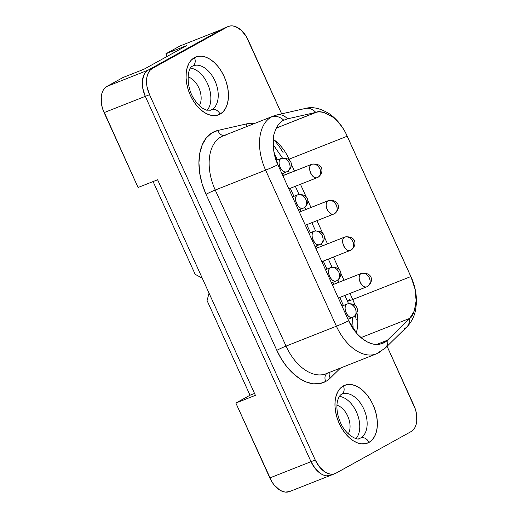 <?xml version="1.0" encoding="UTF-8"?>
<svg xmlns="http://www.w3.org/2000/svg" width="518" height="518" viewBox="0 0 518 518"><rect width="100%" height="100%" fill="white"/><g stroke="black" fill="none" stroke-linecap="round" stroke-linejoin="round"><path stroke-width="0.78" d="M367.23 443.207L367.23 443.207A31.074 19.218 68.4 0 0 367.566 443.078A31.074 19.218 68.4 0 0 368.965 442.424L368.978 442.417A31.074 19.218 -111.6 0 1 367.579 443.078A31.074 19.218 -111.6 0 1 338.766 422.39A31.074 19.218 -111.6 0 1 343.35 385.929A7.226 5.659 61 0 1 341.602 394.321A7.226 5.659 61 0 1 341.038 394.586M342.683 393.881A23.847 14.75 -111.6 0 1 364.413 410.411A23.847 14.75 -111.6 0 1 360.703 437.937A7.226 5.659 61 0 1 368.965 442.424A31.074 19.218 68.4 0 0 373.802 406.559A31.074 19.218 68.4 0 0 345.487 385.01M360.703 437.937A23.847 14.75 -111.6 0 1 359.634 438.442C358.922 440.947 345.286 436.117 339.789 420.843C337.619 415.818 336.007 407.698 337.49 401.055C338.662 397.138 340.022 394.897 341.556 394.347L342.113 394.081A23.847 14.75 -111.6 0 1 364.225 409.958A23.847 14.75 -111.6 0 1 360.703 437.937L358.812 438.688L360.703 437.937A7.226 5.659 -119 0 1 368.965 442.424A31.074 19.218 68.4 0 0 373.556 405.963A31.074 19.218 68.4 0 0 344.735 385.275A31.074 19.218 68.4 0 0 344.47 385.386M218.318 114.931L218.318 114.931A31.074 19.218 68.4 0 0 218.654 114.808A31.074 19.218 -111.6 0 1 189.853 94.114A31.074 19.218 -111.6 0 1 194.438 57.653L191.388 60.023L188.947 63.384L187.212 67.612L186.24 72.546L186.085 77.985L186.733 83.735L188.176 89.562L190.352 95.254L193.175 100.583L196.542 105.348L200.317 109.369L204.364 112.484L208.514 114.582L212.62 115.572L216.518 115.423L220.066 114.141L223.116 111.771L225.557 108.411L227.292 104.183L228.263 99.255L228.425 93.81L227.771 88.066L226.327 82.233L224.152 76.547L221.328 71.212L217.961 66.446L214.187 62.432L210.146 59.311L205.989 57.22L201.884 56.229L197.986 56.371L194.438 57.653A31.074 19.218 -111.6 0 1 195.836 56.999A31.074 19.218 -111.6 0 1 224.65 77.687A31.074 19.218 -111.6 0 1 220.066 114.141L220.053 114.148A31.074 19.218 68.4 0 0 224.644 77.687A31.074 19.218 68.4 0 0 195.823 56.999A31.074 19.218 68.4 0 0 195.558 57.109M220.066 114.141A31.074 19.218 -111.6 0 1 218.667 114.802A31.074 19.218 68.4 0 0 220.053 114.148L220.066 114.141A7.226 5.659 -119 0 0 211.791 109.667L209.9 110.412L211.791 109.667A23.847 14.75 -111.6 0 1 210.722 110.172L206.501 110.153L202.603 108.249C199.961 106.507 197.436 103.898 195.021 100.408C185.237 87.425 187.276 66.926 192.651 66.071L193.201 65.812A23.847 14.75 -111.6 0 1 215.313 81.689A23.847 14.75 -111.6 0 1 211.791 109.667A7.226 5.659 61 0 1 220.053 114.148A31.074 19.218 68.4 0 0 224.89 78.283A31.074 19.218 68.4 0 0 196.575 56.734M194.431 57.66A7.226 5.659 61 0 1 192.69 66.045A7.226 5.659 -119 0 0 195.079 59.738M207.148 110.321A23.847 14.75 68.4 0 0 208.294 85.489A23.847 14.75 68.4 0 0 190.488 68.136A23.847 14.75 -111.6 0 1 208.294 85.489A23.847 14.75 -111.6 0 1 207.148 110.321M199.333 105.588A16.984 10.502 68.4 0 0 199.326 89.031A16.984 10.502 68.4 0 0 188.015 76.936A16.984 10.502 -111.6 0 1 199.326 89.031A16.984 10.502 -111.6 0 1 199.333 105.588M355.322 308.547C353.198 304.681 350.446 303.185 347.06 304.066C341.809 306.462 348.135 320.409 353.017 317.197L353.541 316.951A7.226 5.659 61 0 1 353.017 317.197C356.054 315.54 356.818 312.658 355.322 308.547A7.226 5.659 61 0 1 353.541 316.951L352.693 317.353A7.226 4.468 -111.6 0 1 345.992 312.542A7.226 4.468 -111.6 0 1 347.06 304.066L342.003 306.06L347.06 304.066A7.226 4.468 -111.6 0 1 347.384 303.911A7.226 4.468 68.4 0 0 347.06 304.066A7.226 5.659 61 0 1 355.322 308.547M338.817 272.157C336.694 268.292 333.942 266.796 330.555 267.676C325.298 270.079 331.63 284.026 336.512 280.814L337.037 280.568A7.226 5.659 61 0 1 336.512 280.814C339.543 279.157 340.313 276.269 338.817 272.157A7.226 5.659 61 0 1 337.037 280.568L336.188 280.963A7.226 4.468 -111.6 0 1 329.487 276.152A7.226 4.468 -111.6 0 1 330.555 267.676L325.492 269.677L330.555 267.676A7.226 4.468 -111.6 0 1 330.879 267.521A7.226 4.468 68.4 0 0 330.555 267.676A7.226 5.659 61 0 1 338.817 272.157M322.313 235.768C320.189 231.902 317.437 230.413 314.05 231.287C308.793 233.689 315.119 247.636 320.007 244.425L320.525 244.179A7.226 5.659 61 0 1 320.007 244.425C323.038 242.767 323.808 239.886 322.313 235.768A7.226 5.659 61 0 1 320.525 244.179L319.684 244.58A7.226 4.468 -111.6 0 1 312.982 239.769A7.226 4.468 -111.6 0 1 314.05 231.287L308.987 233.288L314.05 231.287A7.226 4.468 -111.6 0 1 314.374 231.138A7.226 4.468 68.4 0 0 314.05 231.287A7.226 5.659 61 0 1 322.313 235.768M305.801 199.385C303.684 195.519 300.926 194.023 297.546 194.904C292.288 197.3 298.614 211.247 303.503 208.035L304.021 207.789A7.226 5.659 61 0 1 303.503 208.035C306.533 206.378 307.303 203.496 305.801 199.385A7.226 5.659 61 0 1 304.021 207.789L303.179 208.191A7.226 4.468 -111.6 0 1 296.477 203.38A7.226 4.468 -111.6 0 1 297.546 194.904L292.482 196.898L297.546 194.904A7.226 4.468 -111.6 0 1 297.869 194.749A7.226 4.468 68.4 0 0 297.546 194.904A7.226 5.659 61 0 1 305.801 199.385M336.383 205.219C334.259 201.353 331.507 199.857 328.121 200.738C322.863 203.14 329.195 217.087 334.078 213.876L334.602 213.63A7.226 5.659 61 0 1 334.078 213.876C337.108 212.218 337.878 209.33 336.383 205.219A7.226 5.659 61 0 1 334.602 213.63L333.754 214.025A7.226 4.468 -111.6 0 1 327.052 209.214A7.226 4.468 -111.6 0 1 328.121 200.738L299.372 212.089L328.121 200.738A7.226 4.468 -111.6 0 1 328.444 200.583A7.226 4.468 68.4 0 0 328.121 200.738A7.226 5.659 61 0 1 336.383 205.219M352.887 241.608C350.764 237.743 348.012 236.247 344.625 237.127C339.374 239.523 345.7 253.477 350.582 250.259L351.107 250.019A7.226 5.659 61 0 1 350.582 250.259C353.619 248.608 354.383 245.72 352.887 241.608A7.226 5.659 61 0 1 351.107 250.019L350.259 250.414A7.226 4.468 -111.6 0 1 343.557 245.603A7.226 4.468 -111.6 0 1 344.625 237.127L315.883 248.478L344.625 237.127A7.226 4.468 -111.6 0 1 344.949 236.972A7.226 4.468 68.4 0 0 344.625 237.127A7.226 5.659 61 0 1 352.887 241.608M369.392 277.998C367.268 274.132 364.517 272.636 361.13 273.51C355.879 275.913 362.205 289.86 367.094 286.648L367.612 286.402A7.226 5.659 61 0 1 367.094 286.648C370.124 284.991 370.888 282.109 369.392 277.998A7.226 5.659 61 0 1 367.612 286.402L366.763 286.804A7.226 4.468 -111.6 0 1 360.062 281.993A7.226 4.468 -111.6 0 1 361.13 273.51L332.388 284.868L361.13 273.51A7.226 4.468 -111.6 0 1 361.454 273.362A7.226 4.468 68.4 0 0 361.13 273.51A7.226 5.659 61 0 1 369.392 277.998M289.297 162.995C287.173 159.13 284.421 157.634 281.034 158.514C275.783 160.917 282.109 174.864 286.998 171.652L287.516 171.406A7.226 5.659 61 0 1 286.998 171.652C290.028 169.995 290.792 167.107 289.297 162.995A7.226 5.659 61 0 1 287.516 171.406L286.668 171.801A7.226 4.468 -111.6 0 1 279.973 166.99A7.226 4.468 -111.6 0 1 281.034 158.514L276.191 160.431L281.034 158.514A7.226 4.468 -111.6 0 1 281.365 158.359A7.226 4.468 68.4 0 0 281.034 158.514A7.226 5.659 61 0 1 289.297 162.995M319.878 168.836C317.754 164.97 314.996 163.474 311.616 164.348C306.358 166.751 312.684 180.698 317.573 177.486L318.091 177.24A7.226 5.659 61 0 1 317.573 177.486C320.603 175.829 321.374 172.947 319.878 168.836A7.226 5.659 61 0 1 318.091 177.24L317.249 177.642A7.226 4.468 -111.6 0 1 310.547 172.831A7.226 4.468 -111.6 0 1 311.616 164.348L282.867 175.706L311.616 164.348A7.226 4.468 -111.6 0 1 311.94 164.2A7.226 4.468 68.4 0 0 311.616 164.348A7.226 5.659 61 0 1 319.878 168.836M317.573 177.486A7.226 4.468 -111.6 0 1 317.249 177.642L288.837 188.863M286.998 171.652A7.226 4.468 -111.6 0 1 286.668 171.801L281.947 173.672M334.078 213.876A7.226 4.468 -111.6 0 1 333.754 214.025L305.342 225.246M350.582 250.259A7.226 4.468 -111.6 0 1 350.259 250.414L321.846 261.635M367.094 286.648A7.226 4.468 -111.6 0 1 366.763 286.804L338.358 298.025M303.503 208.035A7.226 4.468 -111.6 0 1 303.179 208.191L298.452 210.055M320.007 244.425A7.226 4.468 -111.6 0 1 319.684 244.58L314.957 246.445M353.017 317.197A7.226 4.468 -111.6 0 1 352.693 317.353L347.966 319.217M336.512 280.814A7.226 4.468 -111.6 0 1 336.188 280.963L331.462 282.834M273.368 116.058L277.104 114.899A14.452 11.305 77.1 0 0 275.816 115.3A43.939 27.169 -111.6 0 0 273.368 116.058A43.939 27.169 68.4 0 0 271.393 116.99A43.939 27.169 -111.6 0 1 273.368 116.058L222.993 135.949A43.939 27.169 68.4 0 0 215.242 190.041L265.611 170.15L336.402 326.21A14.452 0.913 -24.4 0 0 348.685 320.797L277.894 164.743C274.197 157.064 272.695 148.135 273.381 137.956C273.264 136.04 274.378 132.446 276.729 127.169C278.93 123.666 281.125 121.406 283.32 120.403L287.522 118.862A14.452 11.305 -102.9 0 0 277.149 114.892M385.204 348.122A14.452 10.995 -134.4 0 0 387.781 339.886A14.452 10.995 45.6 0 1 385.165 348.161A14.452 10.995 45.6 0 1 382.284 350.013A43.939 27.169 -111.6 0 1 378.412 352.913A43.939 27.169 -111.6 0 1 376.437 353.846A43.939 27.169 -111.6 0 1 336.402 326.21L286.033 346.102A7.226 0.453 -24.4 0 0 276.819 350.362L206.028 194.308A51.165 31.643 -111.6 0 1 217.91 130.432L246.16 123.983A51.165 31.643 -111.6 0 1 254.034 123.692L246.16 123.983L217.91 130.432L211.564 133.12L206.274 137.969L202.292 144.768L199.806 153.179L198.938 162.814L199.721 173.206L202.124 183.877L206.028 194.308L276.819 350.362L281.468 359.142L287.011 366.99L293.227 373.601L299.883 378.736L306.727 382.187L313.487 383.819L319.904 383.573L325.738 381.462A7.226 5.659 61 0 1 327.059 373.349A7.226 5.659 -119 0 0 325.738 381.462A51.165 31.643 -111.6 0 1 276.819 350.362A7.226 0.453 155.6 0 1 286.033 346.102A43.939 27.169 68.4 0 0 325.88 373.815A43.939 27.169 68.4 0 0 328.043 372.811M271.393 116.99A14.452 11.325 61 0 1 283.767 120.163A14.452 11.325 -119 0 0 271.393 116.99A43.939 27.169 68.4 0 0 265.611 170.15A43.939 27.169 -111.6 0 1 271.393 116.99M167.113 56.423L165.909 53.768L186.83 45.513L143.991 69.224L186.83 45.513L165.909 53.768L180.063 45.94L221.16 29.707L180.063 45.94L165.909 53.768L167.113 56.423M343.421 305.478L339.789 297.455L343.421 305.478M333.806 284.278L332.893 282.265L333.806 284.278M326.916 269.088L323.277 261.072L326.916 269.088M317.301 247.895L316.388 245.882L317.301 247.895M310.411 232.699L306.773 224.682L310.411 232.699M300.796 211.506L299.883 209.492L300.796 211.506M293.907 196.316L290.268 188.293L293.907 196.316M284.291 175.116L283.378 173.103L284.291 175.116M277.395 159.926L274.035 152.512L277.395 159.926M195.156 274.307L153.082 181.565L195.156 274.307L202.24 278.153L195.156 274.307M289.62 491.543L285.347 492.1L282.485 491.407L279.591 489.95L274.139 484.971L271.795 481.649L235.858 403.056L255.4 395.338L157.614 179.772L138.073 187.49L102.59 108.651L101.586 104.584L101.243 96.782L101.916 93.344L103.127 90.397L104.83 88.054L106.961 86.402L123.07 77.48L143.991 69.224L123.07 77.48L106.961 86.402A21.665 13.397 68.4 0 0 104.105 112.613L145.299 96.348L142.774 88.313L142.431 80.504L144.321 74.113L146.024 71.769L148.154 70.118L223.219 28.568L225.693 27.674M330.827 475.284L326.554 475.841L323.685 475.148L320.791 473.685L315.332 468.712L311.014 461.667L145.299 96.348L104.105 112.613L138.073 187.49L157.614 179.772L255.4 395.338L235.858 403.056L250.006 395.228L207.071 300.576L209.045 293.156L207.071 300.576L250.006 395.228L254.539 393.434L250.006 395.228L235.858 403.056L269.82 477.933A21.665 13.397 68.4 0 0 289.562 491.563L334.997 473.633A21.678 13.41 -111.6 0 1 315.242 459.997L149.527 94.677L147.002 86.642L146.659 78.833L147.332 75.395L148.543 72.442L150.246 70.098L152.376 68.447L227.447 26.897L229.921 26.004L232.64 25.9L235.502 26.593L241.22 30.225L246.205 36.357L281.65 113.863L248.174 40.074A21.678 13.41 -111.6 0 0 228.419 26.437A21.678 13.41 -111.6 0 0 227.447 26.897L223.219 28.568L148.154 70.118A21.678 13.41 68.4 0 0 145.299 96.348L149.527 94.677A21.678 13.41 -111.6 0 1 152.376 68.447L148.154 70.118L152.376 68.447L227.447 26.897L223.219 28.568A21.678 13.41 68.4 0 1 224.197 28.108L228.419 26.437M273.634 145.118L274.378 146.762L273.29 147.365L274.378 146.762L273.634 145.118M351.903 317.663L352.777 319.593L351.903 317.663M283.106 152.577L279.351 146.594L275.175 141.174M356.255 319.917L355.413 315.462M334.997 473.633A21.678 13.41 -111.6 0 0 335.968 473.174L411.039 431.623A21.678 13.41 -111.6 0 0 413.888 405.393L387.075 346.283L415.41 409.362L416.414 413.429L416.757 421.238L416.084 424.676L414.873 427.628L413.17 429.972L411.039 431.623L335.968 473.174L333.495 474.067L330.775 474.171L327.913 473.478L325.013 472.021L319.561 467.042L315.242 459.997L311.014 461.667A21.678 13.41 68.4 0 0 330.769 475.304M343.35 385.929A31.074 19.218 -111.6 0 1 344.748 385.269A31.074 19.218 -111.6 0 1 373.562 405.963A31.074 19.218 -111.6 0 1 368.978 442.417L372.028 440.047L374.469 436.687L376.204 432.459L377.175 427.531L377.331 422.086L376.683 416.342L375.239 410.509L373.064 404.817L370.24 399.488L366.873 394.722L363.099 390.708L359.058 387.587L354.901 385.496L350.796 384.498L346.898 384.647L343.35 385.929L340.3 388.299L337.859 391.66L336.124 395.888L335.152 400.815L334.997 406.261L335.645 412.011L337.089 417.838L339.264 423.53L342.087 428.859L345.454 433.624L349.229 437.645L353.276 440.76L357.426 442.851L361.532 443.848L365.43 443.699L368.965 442.424M325.738 381.462A51.165 31.643 68.4 0 0 330.251 378.082L340.514 368.039L330.251 378.082A51.165 31.643 -111.6 0 1 325.738 381.462M315.242 459.997L149.527 94.677L145.299 96.348L311.014 461.667L315.242 459.997M225.447 135.192A43.939 27.169 68.4 0 0 222.721 136.059A43.939 27.169 68.4 0 0 215.242 190.041A7.226 0.453 -24.4 0 0 206.028 194.308A7.226 0.453 155.6 0 1 215.242 190.041L286.033 346.102L215.242 190.041L265.611 170.15L336.402 326.21L286.033 346.102A43.939 27.169 68.4 0 0 326.068 373.743L327.518 373.057M326.068 373.743L376.437 353.846L385.165 348.161L406.753 327.026A14.452 10.995 -134.4 0 0 409.369 318.751L387.438 340.216L376.625 344.489L387.438 340.216L382.472 343.453L378.405 344.418C374.941 344.735 371.348 343.965 367.618 342.107C358.961 336.991 352.648 329.888 348.685 320.797L277.894 164.743A14.452 0.913 155.6 0 1 265.611 170.15A14.452 0.913 -24.4 0 0 277.894 164.743L273.782 151.139L273.381 137.956C273.128 136.603 274.242 133.009 276.729 127.169C278.969 123.621 281.164 121.367 283.32 120.403L287.069 118.965L283.042 120.558L287.069 118.965L315.766 112.412A14.452 11.305 -102.9 0 0 305.355 108.45L277.104 114.899A14.452 11.305 77.1 0 1 287.522 118.862L316.297 112.296C318.402 111.707 321.089 111.836 324.372 112.671L332.828 117.12C339.258 122.513 343.958 128.71 346.943 135.716L411.072 277.085L415.002 288.986L416.135 300.738L414.322 310.929L409.77 318.35L387.438 340.216C385.437 342.411 382.426 343.81 378.405 344.418L373.122 344.081L367.618 342.107C363.358 339.789 359.835 336.998 357.064 333.721L348.685 320.797A14.452 0.913 155.6 0 1 336.402 326.21A43.939 27.169 68.4 0 0 376.321 353.891M305.355 108.45C312.419 106.417 320.512 108.256 329.629 113.966C337.037 119.295 342.812 126.515 346.956 135.625A14.452 0.913 155.6 0 1 346.943 135.716L411.072 277.085C414.16 283.022 415.85 290.909 416.135 300.738C414.808 311.007 412.684 316.874 409.77 318.35L409.369 318.751A14.452 10.995 45.6 0 1 406.792 326.987A14.452 10.995 45.6 0 1 403.872 328.878M304.066 108.851A14.452 11.305 77.1 0 1 305.4 108.443A14.452 11.305 77.1 0 1 315.766 112.412L276.217 128.127L316.297 112.296C319.114 110.593 324.624 112.199 332.828 117.12C339.789 123.232 344.489 129.429 346.943 135.716M411.072 277.085A14.452 0.913 -24.4 0 0 411.085 277C414.989 285.671 416.757 294.483 416.394 303.451L415.598 309.926C414.258 316.718 411.311 322.416 406.753 327.026M329.461 372.403A7.226 5.497 -134.4 0 0 330.251 378.082A7.226 5.497 45.6 0 1 329.461 372.403M217.91 130.432A7.226 5.653 -102.9 0 0 224.164 135.489A7.226 5.653 77.1 0 1 217.91 130.432M246.16 123.983A7.226 5.653 -102.9 0 0 247.345 126.334A7.226 5.653 77.1 0 1 246.16 123.983M289.076 159.175A36.713 22.701 68.4 0 0 273.239 139.29A36.713 22.701 68.4 0 1 289.076 159.175L347.177 136.228L289.076 159.175A14.452 0.913 155.6 0 1 288.487 159.408A14.452 0.913 -24.4 0 0 289.076 159.175L289.769 160.703L289.076 159.175M410.839 276.567L352.732 299.514L349.974 293.434L352.732 299.514L410.839 276.567M343.997 280.257L340.617 272.798L343.997 280.257M339.284 269.865L333.469 257.045L339.284 269.865M327.493 243.868L324.106 236.415L327.493 243.868M322.779 233.482L316.964 220.662L322.779 233.482M310.988 207.478L307.601 200.026L310.988 207.478M306.274 197.093L300.459 184.272L306.274 197.093M294.477 171.095L291.097 163.636L294.477 171.095M356.255 332.789A36.713 22.701 68.4 0 0 356.941 312.775A36.713 22.701 68.4 0 1 356.255 332.789M344.858 295.454L347.429 301.133A14.452 0.913 -24.4 0 0 352.732 299.514A36.713 22.701 68.4 0 1 355.037 305.413A36.713 22.701 68.4 0 0 352.732 299.514A14.452 0.913 155.6 0 1 347.436 301.139A14.452 0.913 155.6 0 1 350.032 299.339M409.77 318.35L360.994 337.613L409.77 318.35M148.057 70.17L106.961 86.402L148.057 70.17M311.014 461.667L269.82 477.933L311.014 461.667M192.69 66.045A7.226 5.659 61 0 1 192.126 66.317M193.771 65.605A23.847 14.75 -111.6 0 1 215.501 82.135A23.847 14.75 -111.6 0 1 211.791 109.667M336.927 405.212A16.984 10.502 -111.6 0 1 348.238 417.307A16.984 10.502 -111.6 0 1 348.245 433.864A16.984 10.502 68.4 0 0 348.238 417.307A16.984 10.502 68.4 0 0 336.927 405.212M339.4 396.412A23.847 14.75 -111.6 0 1 357.206 413.765A23.847 14.75 -111.6 0 1 356.06 438.597A23.847 14.75 68.4 0 0 357.206 413.765A23.847 14.75 68.4 0 0 339.4 396.412M341.602 394.321A7.226 5.659 -119 0 0 343.991 388.008M346.956 135.625L411.085 277M224.799 135.392L222.993 135.949M273.109 144.554L282.439 158.029M338.876 282.278L337.859 280.031M332.025 267.178L328.347 259.071M322.371 245.888L321.354 243.648M315.52 230.788L311.842 222.682M305.866 209.505L304.849 207.258M299.015 194.399L295.338 186.292M289.361 173.116L288.338 170.869M347.429 301.133L348.485 303.574M352.454 317.45L353.172 328.716M325.485 269.651L330.879 267.521C341.899 266.051 343.615 275.829 337.037 280.568M341.99 306.041L347.384 303.911C358.404 302.441 360.12 312.218 353.541 316.951M308.981 233.268L314.374 231.138C325.388 229.662 327.111 239.439 320.525 244.179M292.476 196.879L297.869 194.749C308.883 193.279 310.606 203.056 304.021 207.789M332.375 284.842L361.454 273.362C372.474 271.885 374.197 281.662 367.612 286.402M315.87 248.459L344.949 236.972C355.97 235.502 357.685 245.279 351.107 250.019M299.365 212.069L328.444 200.583C339.465 199.113 341.181 208.89 334.602 213.63M276.185 160.405L281.365 158.359C292.379 156.889 294.101 166.666 287.516 171.406M282.86 175.68L311.94 164.2C322.954 162.723 324.676 172.5 318.091 177.24"/></g></svg>
